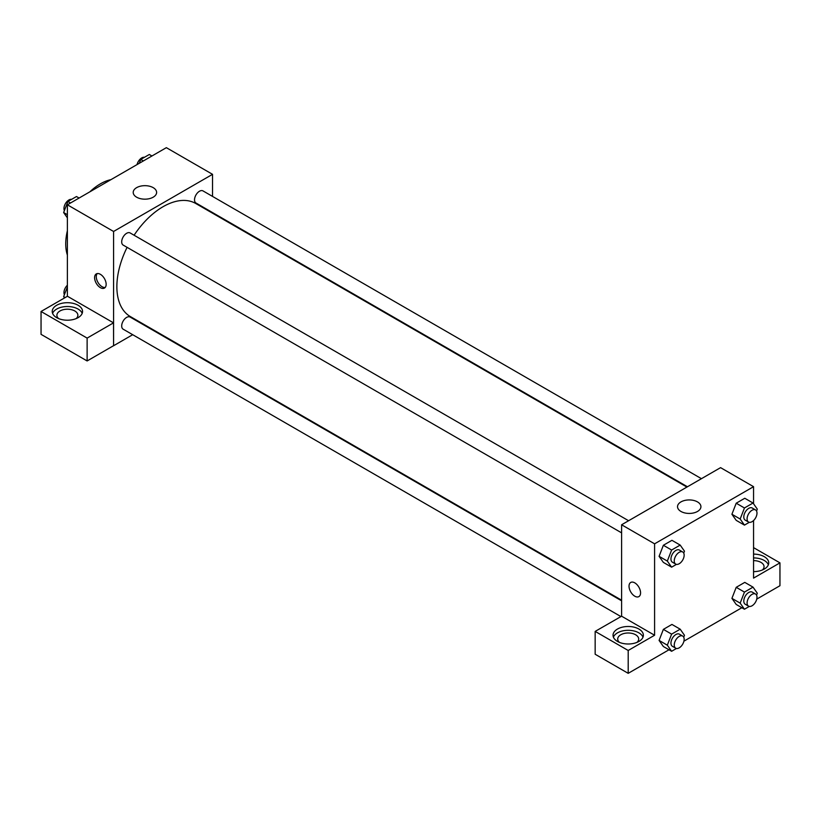 <?xml version="1.0" encoding="UTF-8"?>
<svg xmlns="http://www.w3.org/2000/svg" width="821" height="821" viewBox="0 0 821 821"><rect width="100%" height="100%" fill="white"/><g stroke="black" fill="none" stroke-linecap="round" stroke-linejoin="round"><path stroke-width="1.23" d="M67.384 255.095A48.983 28.283 -60 0 1 67.384 230.701M89.817 191.857A48.983 28.283 -60 0 1 110.938 179.655M67.384 296.289L67.384 204.798L166.355 147.667L212.536 174.329L212.536 196.414M212.536 212.577L212.536 213.183M136.635 187.65A11.699 6.753 180 0 1 149.391 186.182A11.699 6.753 180 0 1 156.616 192.422A11.699 6.753 180 0 1 144.917 199.175A11.699 6.753 180 0 1 133.207 192.422A11.699 6.753 180 0 1 136.635 187.65M132.704 334.701L113.575 345.744L113.575 231.471L67.384 204.798M113.575 231.471L212.536 174.329M100.378 287.658A8.169 4.71 60 0 1 95.041 280.464A8.169 4.71 60 0 1 96.293 273.916A8.169 4.71 60 0 1 104.462 278.627A8.169 4.71 60 0 1 104.462 288.058A8.169 4.71 60 0 1 100.378 287.658M113.524 322.858L67.445 296.258L41.05 311.487L87.129 338.098L113.524 322.858L113.575 345.744M97.217 273.588A8.169 4.71 -120 0 0 96.96 280.259A8.169 4.71 -120 0 0 102.04 286.693A8.169 4.71 -120 0 0 105.201 287.432M56.67 305.268A15.158 8.754 180 0 1 73.192 303.37A15.158 8.754 180 0 1 82.552 311.457A15.158 8.754 180 0 1 67.384 320.211A15.158 8.754 180 0 1 52.226 311.457A15.158 8.754 180 0 1 56.67 305.268M82.192 313.365A15.158 8.754 0 0 0 71.622 306.869A15.158 8.754 0 0 0 56.67 309.076A15.158 8.754 0 0 0 52.585 313.365M58.619 318.599A10.499 6.065 180 0 1 56.895 315.274A10.499 6.065 180 0 1 63.371 309.671A10.499 6.065 180 0 1 74.814 310.985A10.499 6.065 180 0 1 77.882 315.274A10.499 6.065 180 0 1 76.158 318.599M87.129 338.098L87.129 360.953L113.524 345.713M41.05 311.487L41.05 334.352L87.129 360.953M147.226 326.317L146.702 326.625M628.599 520.74L130.139 232.948A6.999 4.043 120 0 0 123.14 236.992A6.999 4.043 120 0 0 123.14 245.069L621.6 532.86M621.6 600.808L130.139 317.06A6.999 4.043 120 0 0 124.741 318.928A6.999 4.043 120 0 0 121.693 325.978A6.999 4.043 120 0 0 123.14 329.18L620.881 616.55M701.442 478.684L202.972 190.893A6.999 4.043 120 0 0 197.584 192.771A6.999 4.043 120 0 0 194.526 199.811A6.999 4.043 120 0 0 195.973 203.013L687.444 486.761M686.92 487.069L195.716 203.475A65.311 37.715 120 0 0 134.09 235.227M127.091 247.347A65.311 37.715 120 0 0 116.869 286.703A65.311 37.715 120 0 0 130.395 316.598L621.6 600.192M621.6 616.202L595.163 631.4L628.198 650.478L654.594 635.238L621.6 616.202L621.6 524.773L720.571 467.642L753.555 486.679L753.555 503.786M595.163 631.4L595.163 654.255L628.198 673.333L669.012 649.77M683.914 641.17L741.856 607.725M756.746 599.114L779.95 585.722L779.95 562.867L753.555 578.107L753.555 520.535M753.555 560.62A10.499 6.065 180 0 1 760.985 562.395A10.499 6.065 180 0 1 764.053 566.675A10.499 6.065 180 0 1 762.329 570.01M768.353 564.776A15.158 8.754 0 0 0 753.555 557.921M753.555 554.113A15.158 8.754 180 0 1 768.723 562.867A15.158 8.754 180 0 1 753.555 571.621M619.434 642.381A10.499 6.065 180 0 1 617.7 639.056A10.499 6.065 180 0 1 628.198 632.991A10.499 6.065 180 0 1 638.697 639.056A10.499 6.065 180 0 1 636.973 642.381M642.997 637.147A15.158 8.754 0 0 0 632.437 630.651A15.158 8.754 0 0 0 617.484 632.858A15.158 8.754 0 0 0 613.4 637.147M617.484 629.05A15.158 8.754 180 0 1 634.007 627.152A15.158 8.754 180 0 1 643.366 635.238A15.158 8.754 180 0 1 628.198 643.992A15.158 8.754 180 0 1 613.041 635.238A15.158 8.754 180 0 1 617.484 629.05M628.198 650.478L628.198 673.333M753.555 547.628L779.95 562.867M744.452 592.085L736.211 587.323L744.78 582.376L736.211 587.323L731.922 598.365L736.211 604.461L731.922 598.365L740.173 603.127L744.452 592.085L753.031 587.138L757.311 593.234L756.562 595.153M749.306 522.32L744.452 525.112L736.211 520.36L731.911 514.274L736.211 503.211L744.78 498.265L736.211 503.211L744.452 507.973L753.031 503.027L757.311 509.123L756.562 511.052M676.463 564.366L671.619 567.167L663.368 562.406L659.078 556.32M671.619 567.167L667.329 561.071L671.619 550.029L663.368 545.267L671.937 540.321L663.368 545.267L659.089 556.31L663.368 562.406M676.463 648.477L671.619 651.279L667.329 645.183L671.619 634.14L663.368 629.379L671.937 624.432L663.368 629.379L659.089 640.421L663.368 646.517L659.078 640.431M654.594 635.238L654.594 543.82L753.555 486.679M697.501 501.908A11.699 6.753 180 0 1 700.929 506.68A11.699 6.753 180 0 1 689.23 513.433A11.699 6.753 180 0 1 677.53 506.68A11.699 6.753 180 0 1 684.755 500.441A11.699 6.753 180 0 1 697.501 501.908M654.594 543.82L621.6 524.773M630.723 582.458A8.169 4.71 -120 0 0 629.471 589.006A8.169 4.71 -120 0 0 634.797 596.2A8.169 4.71 60 0 1 629.461 589.006A8.169 4.71 60 0 1 630.713 582.458A8.169 4.71 60 0 1 638.882 587.179A8.169 4.71 60 0 1 638.882 596.6A8.169 4.71 60 0 1 634.797 596.2A8.169 4.71 -120 0 0 638.882 596.6M671.619 550.029L680.188 545.082L684.478 551.178L683.729 553.108M682.703 551.969L679.398 550.06A6.999 4.043 120 0 0 674.01 551.938A6.999 4.043 120 0 0 670.952 558.978A6.999 4.043 120 0 0 672.399 562.19L675.704 564.089A6.999 4.043 120 0 0 682.703 560.045A6.999 4.043 120 0 0 682.703 551.969A6.999 4.043 120 0 0 677.304 553.847A6.999 4.043 120 0 0 674.257 560.887A6.999 4.043 120 0 0 675.704 564.089M667.329 561.071L659.089 556.31M680.188 545.082L671.937 540.321M744.452 525.112L740.173 519.016L744.452 507.973M755.536 509.913L752.241 508.014A6.999 4.043 120 0 0 746.853 509.882A6.999 4.043 120 0 0 743.795 516.932A6.999 4.043 120 0 0 745.242 520.134L748.547 522.033A6.999 4.043 120 0 0 755.536 518A6.999 4.043 120 0 0 755.536 509.913A6.999 4.043 120 0 0 750.148 511.791A6.999 4.043 120 0 0 747.089 518.831A6.999 4.043 120 0 0 748.547 522.033M736.211 520.36L731.922 514.254L740.173 519.016M753.031 503.027L744.78 498.265M671.619 634.14L680.188 629.184L684.478 635.29L683.729 637.209M682.703 636.08L679.398 634.171A6.999 4.043 120 0 0 674.01 636.049A6.999 4.043 120 0 0 670.952 643.089A6.999 4.043 120 0 0 672.399 646.291L675.704 648.2A6.999 4.043 120 0 0 682.703 644.157A6.999 4.043 120 0 0 682.703 636.08A6.999 4.043 120 0 0 677.304 637.948A6.999 4.043 120 0 0 674.257 644.998A6.999 4.043 120 0 0 675.704 648.2M671.619 651.279L663.368 646.517M667.329 645.183L659.089 640.421M680.188 629.184L671.937 624.432M749.306 606.421L744.452 609.223L740.173 603.127M755.536 594.024L752.241 592.115A6.999 4.043 120 0 0 746.853 593.994A6.999 4.043 120 0 0 743.795 601.034A6.999 4.043 120 0 0 745.242 604.235L748.547 606.144A6.999 4.043 120 0 0 755.536 602.101A6.999 4.043 120 0 0 755.536 594.024A6.999 4.043 120 0 0 750.148 595.902A6.999 4.043 120 0 0 747.089 602.942A6.999 4.043 120 0 0 748.547 606.144M744.452 609.223L736.211 604.461M753.031 587.138L744.78 582.376M67.384 217.873L63.638 212.536L67.917 201.484L76.486 196.537L79.093 198.046M67.384 214.702L63.638 212.536M70.524 202.992L67.917 201.484M71.643 199.339A6.999 4.043 120 0 0 66.563 201.997A6.999 4.043 120 0 0 63.956 208.534A6.999 4.043 120 0 0 64.377 210.607M139.252 163.307L140.76 159.428L149.33 154.481L151.936 155.99M143.367 160.937L140.76 159.428M144.486 157.283A6.999 4.043 120 0 0 137.035 164.59M64.541 297.931L63.638 296.638L67.384 286.96M65.208 297.551L63.638 296.638M67.384 285.226A6.999 4.043 120 0 0 63.956 292.645A6.999 4.043 120 0 0 64.377 294.708"/></g></svg>
